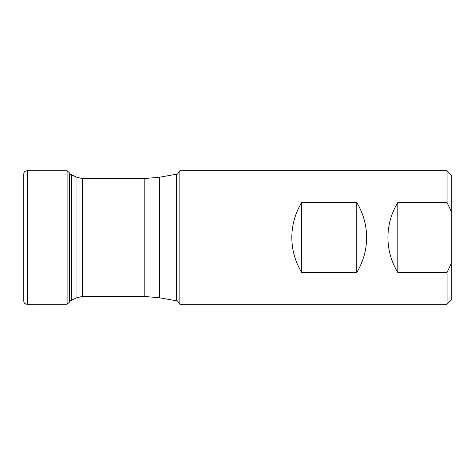 <?xml version="1.0" encoding="UTF-8"?>
<svg xmlns="http://www.w3.org/2000/svg" width="475" height="475" viewBox="0 0 475 475"><rect width="100%" height="100%" fill="white"/><g stroke="black" fill="none" stroke-linecap="round" stroke-linejoin="round"><path stroke-width="0.71" d="M23.75 237.5L23.75 174.076C23.851 172.051 24.973 170.935 27.122 170.733L27.122 304.267C24.973 304.065 23.851 302.949 23.75 300.924L23.75 237.5M451.25 211.446L451.25 300.093L447.04 304.297L447.04 272.478L397.812 272.478C391.299 261.725 388.004 250.07 387.921 237.5C388.004 224.93 391.299 213.275 397.812 202.522L447.04 202.522L451.25 211.446L451.25 174.907L447.04 170.703L447.04 202.522M301.702 202.522L301.702 272.478C295.195 261.725 291.899 250.07 291.816 237.5C291.899 224.93 295.195 213.275 301.702 202.522L356.743 202.522C363.256 213.275 366.552 224.93 366.629 237.5C366.552 250.07 363.256 261.725 356.743 272.478L301.702 272.478M356.743 202.522L356.743 272.478M451.25 263.554L447.04 272.478M397.812 202.522L397.812 272.478M176.415 174.242L159.44 177.234L159.44 297.766L176.415 300.758L176.415 174.242C176.759 175.079 177.905 173.898 179.847 170.703L179.847 304.297L447.04 304.297M27.122 304.261L27.58 304.261L27.58 170.739L27.122 170.739M159.44 297.766L144.822 296.483L144.822 178.517L82.306 178.517L82.306 296.483L76.974 297.665L71.333 300.301L69.439 300.723L69.16 172.538L69.16 302.462L67.118 304.243L67.118 170.757L27.58 170.739M69.552 300.693L69.439 174.307M76.974 297.665L76.974 177.335L71.333 174.699L69.552 174.307M71.333 300.301L71.333 174.699M67.118 304.243L27.58 304.261M69.16 172.538L67.118 170.757M69.439 300.723L69.16 302.462M159.44 177.234L144.822 178.517M82.306 296.483L144.822 296.483M82.306 178.517L76.974 177.335M179.847 170.703L447.04 170.703M176.415 300.758C176.759 299.921 177.905 301.103 179.847 304.297"/></g></svg>
